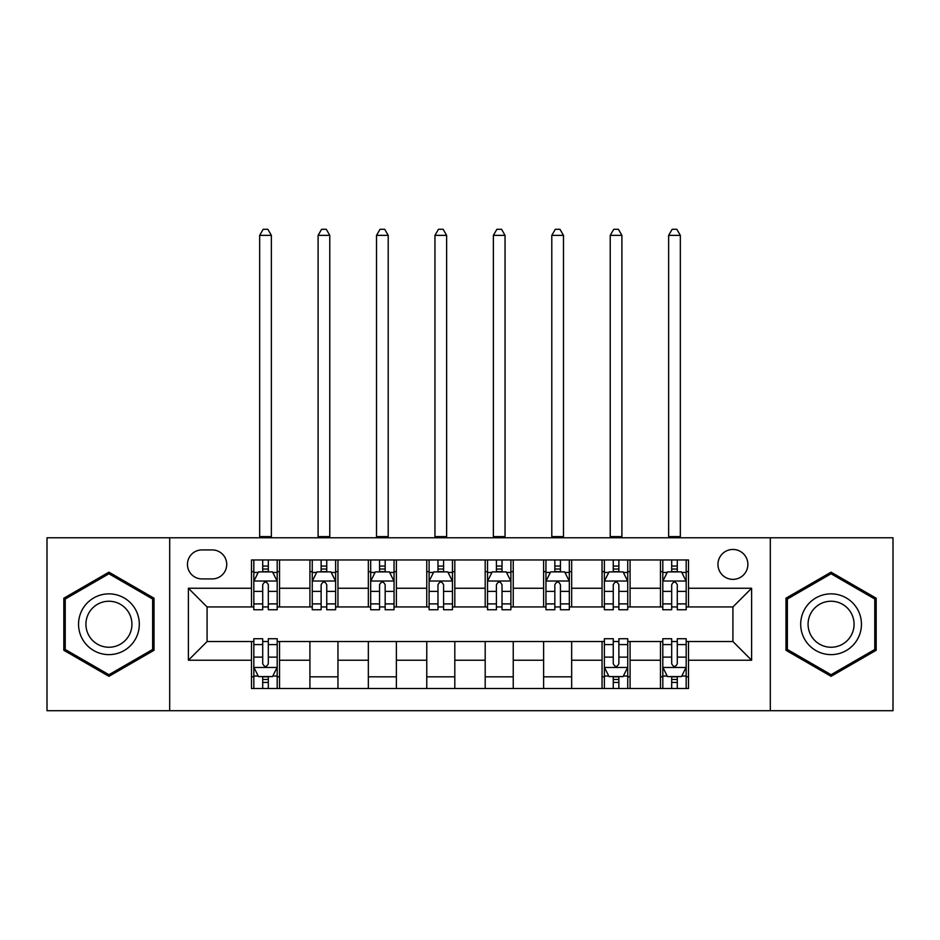 <?xml version="1.0" encoding="UTF-8"?>
<svg xmlns="http://www.w3.org/2000/svg" width="940" height="940" viewBox="0 0 940 940"><rect width="100%" height="100%" fill="white"/><g stroke="black" fill="none" stroke-linecap="round" stroke-linejoin="round"><path stroke-width="1.41" d="M732.918 549.454A14.958 14.958 0 0 0 717.96 564.411A14.958 14.958 0 0 0 732.918 579.369A14.958 14.958 0 0 0 747.876 564.411A14.958 14.958 0 0 0 732.918 549.454M770.307 710.711L893 710.711L893 537.774L770.307 537.774L770.307 710.711L169.694 710.711L169.694 537.774L47 537.774L47 710.711L169.694 710.711M201.947 578.911L212.229 578.911A14.488 14.488 0 0 0 226.716 564.411A14.488 14.488 0 0 0 212.229 549.923L201.947 549.923A14.488 14.488 0 0 0 187.459 564.411A14.488 14.488 0 0 0 201.947 578.911M770.307 537.774L169.694 537.774M251.485 660.232L188.388 660.232L188.388 588.252L251.485 588.252L251.485 606.946L207.082 606.946L207.082 641.538L251.485 641.538L251.485 688.515L688.515 688.515L688.515 641.538L732.918 641.538L732.918 606.946L688.515 606.946L688.515 588.252L751.612 588.252L751.612 660.232L688.515 660.232M688.515 588.252L688.515 559.97L251.485 559.97L251.485 588.252M660.468 559.97L660.468 606.946L662.806 606.946M671.689 606.946L677.293 606.946M686.177 606.946L688.515 606.946M660.468 606.946L627.744 606.946M602.047 559.97L602.047 606.946L604.373 606.946M613.256 606.946L618.873 606.946M602.047 606.946L569.323 606.946M543.614 559.97L543.614 606.946L545.952 606.946M554.835 606.946L560.44 606.946M543.614 606.946L510.902 606.946M485.193 559.97L485.193 606.946L487.531 606.946M496.414 606.946L502.019 606.946M485.193 606.946L452.469 606.946M426.76 559.97L426.76 606.946L429.098 606.946M437.981 606.946L443.586 606.946M426.76 606.946L394.048 606.946M368.339 559.97L368.339 606.946L370.677 606.946M379.56 606.946L385.165 606.946M368.339 606.946L335.627 606.946M309.918 559.97L309.918 606.946L312.256 606.946M321.127 606.946L326.744 606.946M309.918 606.946L277.194 606.946M251.485 606.946L253.824 606.946M262.707 606.946L268.311 606.946M251.485 641.538L253.824 641.538M262.707 641.538L268.311 641.538M277.194 641.538L279.533 641.538L279.533 688.515M604.373 641.538L279.533 641.538M613.256 641.538L618.873 641.538M627.744 641.538L630.082 641.538L630.082 688.515M662.806 641.538L630.082 641.538M671.689 641.538L677.293 641.538M686.177 641.538L688.515 641.538M279.533 559.97L279.533 606.946M251.485 571.661L253.824 571.661M262.707 571.661L268.311 571.661M277.194 571.661L279.533 571.661M251.485 676.823L253.824 676.823M262.707 676.823L268.311 676.823M277.194 676.823L279.533 676.823M309.918 641.538L309.918 688.515M337.954 559.97L337.954 606.946M309.918 571.661L312.256 571.661M321.127 571.661L326.744 571.661M335.627 571.661L337.954 571.661M337.954 641.538L337.954 688.515M309.918 676.823L337.954 676.823M368.339 641.538L368.339 688.515M396.386 641.538L396.386 688.515M368.339 676.823L396.386 676.823M396.386 559.97L396.386 606.946M368.339 571.661L370.677 571.661M379.56 571.661L385.165 571.661M394.048 571.661L396.386 571.661M426.76 641.538L426.76 688.515M454.807 641.538L454.807 688.515M426.76 676.823L454.807 676.823M454.807 559.97L454.807 606.946M426.76 571.661L429.098 571.661M437.981 571.661L443.586 571.661M452.469 571.661L454.807 571.661M485.193 641.538L485.193 688.515M513.24 641.538L513.24 688.515M485.193 676.823L513.24 676.823M513.24 559.97L513.24 606.946M485.193 571.661L487.531 571.661M496.414 571.661L502.019 571.661M510.902 571.661L513.24 571.661M543.614 641.538L543.614 688.515M571.661 641.538L571.661 688.515M543.614 676.823L571.661 676.823M571.661 559.97L571.661 606.946M543.614 571.661L545.952 571.661M554.835 571.661L560.44 571.661M569.323 571.661L571.661 571.661M602.047 641.538L602.047 688.515M602.047 676.823L604.373 676.823M613.256 676.823L618.873 676.823M627.744 676.823L630.082 676.823M630.082 559.97L630.082 606.946M602.047 571.661L604.373 571.661M613.256 571.661L618.873 571.661M627.744 571.661L630.082 571.661M660.468 641.538L660.468 688.515M660.468 676.823L662.806 676.823M671.689 676.823L677.293 676.823M686.177 676.823L688.515 676.823M660.468 571.661L662.806 571.661M671.689 571.661L677.293 571.661M686.177 571.661L688.515 571.661M207.082 606.946L188.388 588.252M207.082 641.538L188.388 660.232M751.612 588.252L732.918 606.946M751.612 660.232L732.918 641.538M108.934 676.33L154.031 650.28L154.031 598.204L108.934 572.166L63.826 598.204L63.826 650.28L108.934 676.33M876.174 598.204L831.066 572.166L785.969 598.204L785.969 650.28L831.066 676.33L876.174 650.28L876.174 598.204M268.311 566.056L262.707 566.056M277.194 603.891L268.311 603.891L268.311 609.755L277.194 609.755L277.194 581.237L272.518 571.896L258.5 571.896L253.824 581.237L253.824 609.755L262.707 609.755L262.707 603.891L253.824 603.891M253.824 581.237L253.824 559.97M277.194 581.237L277.194 559.97M262.707 571.896L262.707 559.97M268.311 559.97L268.311 571.896M268.311 603.891L268.311 584.751C266.443 581.143 264.575 581.143 262.707 584.751L262.707 603.891M259.663 537.774L259.663 235.364L271.355 235.364L267.853 229.29L263.176 229.29L259.663 235.364M271.355 537.774L271.355 235.364M262.707 682.44L268.311 682.44M253.824 644.593L262.707 644.593L262.707 638.73L253.824 638.73L253.824 667.247L258.5 676.589L272.518 676.589L277.194 667.247L277.194 638.73L268.311 638.73L268.311 644.593L277.194 644.593M277.194 667.247L277.194 688.515M253.824 667.247L253.824 688.515M268.311 676.589L268.311 688.515M262.707 688.515L262.707 676.589M262.707 644.593L262.707 663.734C264.575 667.341 266.443 667.341 268.311 663.734L268.311 644.593M326.744 566.056L321.127 566.056M335.627 603.891L326.744 603.891L326.744 609.755L335.627 609.755L335.627 581.237L330.951 571.896L316.921 571.896L312.256 581.237L312.256 609.755L321.127 609.755L321.127 603.891L312.256 603.891M312.256 581.237L312.256 559.97M335.627 581.237L335.627 559.97M321.127 571.896L321.127 559.97M326.744 559.97L326.744 571.896M326.744 603.891L326.744 584.751C324.876 581.143 323.007 581.143 321.127 584.751L321.127 603.891M318.096 537.774L318.096 235.364L329.776 235.364L326.274 229.29L321.598 229.29L318.096 235.364M329.776 537.774L329.776 235.364M385.165 566.056L379.56 566.056M394.048 603.891L385.165 603.891L385.165 609.755L394.048 609.755L394.048 581.237L389.372 571.896L375.354 571.896L370.677 581.237L370.677 609.755L379.56 609.755L379.56 603.891L370.677 603.891M370.677 581.237L370.677 559.97M394.048 581.237L394.048 559.97M379.56 571.896L379.56 559.97M385.165 559.97L385.165 571.896M385.165 603.891L385.165 584.751C383.297 581.143 381.429 581.143 379.56 584.751L379.56 603.891M376.517 537.774L376.517 235.364L388.208 235.364L384.695 229.29L380.03 229.29L376.517 235.364M388.208 537.774L388.208 235.364M443.586 566.056L437.981 566.056M452.469 603.891L443.586 603.891L443.586 609.755L452.469 609.755L452.469 581.237L447.793 571.896L433.775 571.896L429.098 581.237L429.098 609.755L437.981 609.755L437.981 603.891L429.098 603.891M429.098 581.237L429.098 559.97M452.469 581.237L452.469 559.97M437.981 571.896L437.981 559.97M443.586 559.97L443.586 571.896M443.586 603.891L443.586 584.751C441.73 581.143 439.849 581.143 437.981 584.751L437.981 603.891M434.95 537.774L434.95 235.364L446.629 235.364L443.128 229.29L438.451 229.29L434.95 235.364M446.629 537.774L446.629 235.364M502.019 566.056L496.414 566.056M510.902 603.891L502.019 603.891L502.019 609.755L510.902 609.755L510.902 581.237L506.225 571.896L492.207 571.896L487.531 581.237L487.531 609.755L496.414 609.755L496.414 603.891L487.531 603.891M487.531 581.237L487.531 559.97M510.902 581.237L510.902 559.97M496.414 571.896L496.414 559.97M502.019 559.97L502.019 571.896M502.019 603.891L502.019 584.751C500.151 581.143 498.282 581.143 496.414 584.751L496.414 603.891M493.371 537.774L493.371 235.364L505.05 235.364L501.549 229.29L496.872 229.29L493.371 235.364M505.05 537.774L505.05 235.364M135.243 609.05A30.386 30.386 0 0 0 93.742 597.934A30.386 30.386 0 0 0 82.614 639.435A30.386 30.386 0 0 0 124.127 650.55A30.386 30.386 0 0 0 135.243 609.05M128.851 612.739A23.006 23.006 0 0 0 97.431 604.326A23.006 23.006 0 0 0 89.006 635.745A23.006 23.006 0 0 0 120.438 644.159A23.006 23.006 0 0 0 128.851 612.739M108.934 674.709L65.224 649.47L65.224 599.015L108.934 573.776L152.633 599.015L152.633 649.47L108.934 674.709M831.066 654.628A30.386 30.386 0 0 0 861.451 624.242A30.386 30.386 0 0 0 831.066 593.857A30.386 30.386 0 0 0 800.692 624.242A30.386 30.386 0 0 0 831.066 654.628M831.066 647.249A23.006 23.006 0 0 0 854.072 624.242A23.006 23.006 0 0 0 831.066 601.236A23.006 23.006 0 0 0 808.071 624.242A23.006 23.006 0 0 0 831.066 647.249M787.368 599.015L831.066 573.776L874.776 599.015L874.776 649.47L831.066 674.709L787.368 649.47L787.368 599.015M560.44 566.056L554.835 566.056M569.323 603.891L560.44 603.891L560.44 609.755L569.323 609.755L569.323 581.237L564.646 571.896L550.629 571.896L545.952 581.237L545.952 609.755L554.835 609.755L554.835 603.891L545.952 603.891M545.952 581.237L545.952 559.97M569.323 581.237L569.323 559.97M554.835 571.896L554.835 559.97M560.44 559.97L560.44 571.896M560.44 603.891L560.44 584.751C558.572 581.143 556.703 581.143 554.835 584.751L554.835 603.891M551.792 537.774L551.792 235.364L563.483 235.364L559.97 229.29L555.305 229.29L551.792 235.364M563.483 537.774L563.483 235.364M618.873 566.056L613.256 566.056M627.744 603.891L618.873 603.891L618.873 609.755L627.744 609.755L627.744 581.237L623.079 571.896L609.05 571.896L604.373 581.237L604.373 609.755L613.256 609.755L613.256 603.891L604.373 603.891M604.373 581.237L604.373 559.97M627.744 581.237L627.744 559.97M613.256 571.896L613.256 559.97M618.873 559.97L618.873 571.896M618.873 603.891L618.873 584.751C617.004 581.143 615.136 581.143 613.256 584.751L613.256 603.891M610.225 537.774L610.225 235.364L621.904 235.364L618.402 229.29L613.726 229.29L610.225 235.364M621.904 537.774L621.904 235.364M613.256 682.44L618.873 682.44M604.373 644.593L613.256 644.593L613.256 638.73L604.373 638.73L604.373 667.247L609.05 676.589L623.079 676.589L627.744 667.247L627.744 638.73L618.873 638.73L618.873 644.593L627.744 644.593M627.744 667.247L627.744 688.515M604.373 667.247L604.373 688.515M618.873 676.589L618.873 688.515M613.256 688.515L613.256 676.589M613.256 644.593L613.256 663.734C615.124 667.341 616.993 667.341 618.873 663.734L618.873 644.593M677.293 566.056L671.689 566.056M686.177 603.891L677.293 603.891L677.293 609.755L686.177 609.755L686.177 581.237L681.5 571.896L667.482 571.896L662.806 581.237L662.806 609.755L671.689 609.755L671.689 603.891L662.806 603.891M662.806 581.237L662.806 559.97M686.177 581.237L686.177 559.97M671.689 571.896L671.689 559.97M677.293 559.97L677.293 571.896M677.293 603.891L677.293 584.751C675.425 581.143 673.557 581.143 671.689 584.751L671.689 603.891M668.645 537.774L668.645 235.364L680.337 235.364L676.823 229.29L672.147 229.29L668.645 235.364M680.337 537.774L680.337 235.364M671.689 682.44L677.293 682.44M662.806 644.593L671.689 644.593L671.689 638.73L662.806 638.73L662.806 667.247L667.482 676.589L681.5 676.589L686.177 667.247L686.177 638.73L677.293 638.73L677.293 644.593L686.177 644.593M686.177 667.247L686.177 688.515M662.806 667.247L662.806 688.515M677.293 676.589L677.293 688.515M671.689 688.515L671.689 676.589M671.689 644.593L671.689 663.734C673.557 667.341 675.425 667.341 677.293 663.734L677.293 644.593M309.918 660.232L279.533 660.232M309.918 588.252L279.533 588.252M368.339 588.252L337.954 588.252M368.339 660.232L337.954 660.232M426.76 588.252L396.386 588.252M426.76 660.232L396.386 660.232M485.193 588.252L454.807 588.252M485.193 660.232L454.807 660.232M543.614 588.252L513.24 588.252M543.614 660.232L513.24 660.232M602.047 588.252L571.661 588.252M602.047 660.232L571.661 660.232M660.468 588.252L630.082 588.252M660.468 660.232L630.082 660.232M277.077 581.014L253.941 581.014M253.824 572.46L258.218 572.46M272.8 572.46L277.194 572.46M262.707 591.366L253.824 591.366M277.194 591.366L268.311 591.366M268.311 569.029L262.707 569.029M259.663 536.611L271.355 536.611M253.941 667.482L277.077 667.482M277.194 676.036L272.8 676.036M258.218 676.036L253.824 676.036M268.311 657.119L277.194 657.119M253.824 657.119L262.707 657.119M262.707 679.456L268.311 679.456M335.51 581.014L312.374 581.014M312.256 572.46L316.651 572.46M331.232 572.46L335.627 572.46M321.127 591.366L312.256 591.366M335.627 591.366L326.744 591.366M326.744 569.029L321.127 569.029M318.096 536.611L329.776 536.611M393.93 581.014L370.795 581.014M370.677 572.46L375.072 572.46M389.654 572.46L394.048 572.46M379.56 591.366L370.677 591.366M394.048 591.366L385.165 591.366M385.165 569.029L379.56 569.029M376.517 536.611L388.208 536.611M452.352 581.014L429.216 581.014M429.098 572.46L433.493 572.46M448.075 572.46L452.469 572.46M437.981 591.366L429.098 591.366M452.469 591.366L443.586 591.366M443.586 569.029L437.981 569.029M434.95 536.611L446.629 536.611M510.784 581.014L487.649 581.014M487.531 572.46L491.926 572.46M506.507 572.46L510.902 572.46M496.414 591.366L487.531 591.366M510.902 591.366L502.019 591.366M502.019 569.029L496.414 569.029M493.371 536.611L505.05 536.611M569.205 581.014L546.07 581.014M545.952 572.46L550.346 572.46M564.928 572.46L569.323 572.46M554.835 591.366L545.952 591.366M569.323 591.366L560.44 591.366M560.44 569.029L554.835 569.029M551.792 536.611L563.483 536.611M627.626 581.014L604.491 581.014M604.373 572.46L608.768 572.46M623.349 572.46L627.744 572.46M613.256 591.366L604.373 591.366M627.744 591.366L618.873 591.366M618.873 569.029L613.256 569.029M610.225 536.611L621.904 536.611M604.491 667.482L627.626 667.482M627.744 676.036L623.349 676.036M608.768 676.036L604.373 676.036M618.873 657.119L627.744 657.119M604.373 657.119L613.256 657.119M613.256 679.456L618.873 679.456M686.059 581.014L662.923 581.014M662.806 572.46L667.2 572.46M681.782 572.46L686.177 572.46M671.689 591.366L662.806 591.366M686.177 591.366L677.293 591.366M677.293 569.029L671.689 569.029M668.645 536.611L680.337 536.611M662.923 667.482L686.059 667.482M686.177 676.036L681.782 676.036M667.2 676.036L662.806 676.036M677.293 657.119L686.177 657.119M662.806 657.119L671.689 657.119M671.689 679.456L677.293 679.456"/></g></svg>
